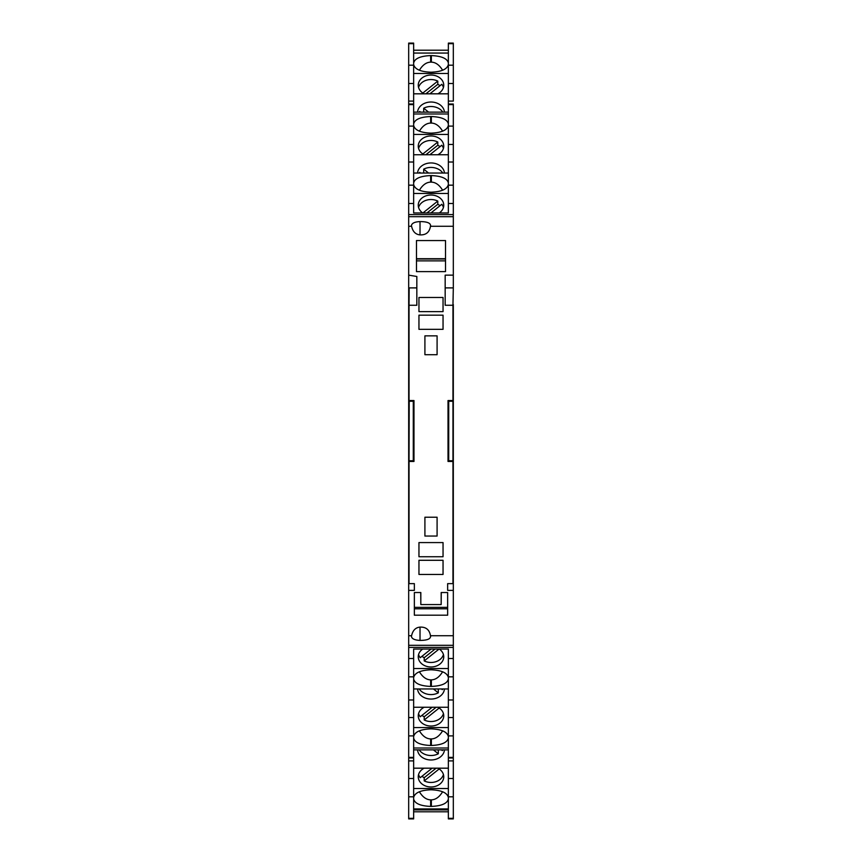<?xml version="1.0" encoding="UTF-8"?>
<svg xmlns="http://www.w3.org/2000/svg" width="862" height="862" viewBox="0 0 862 862"><rect width="100%" height="100%" fill="white"/><g stroke="black" fill="none" stroke-linecap="round" stroke-linejoin="round"><path stroke-width="1.29" d="M453.315 65.189L448.359 65.189L448.359 43.1L453.315 43.1L453.315 83.517L448.359 83.517L448.359 101.102L453.315 101.102L453.315 83.517M453.315 50.211L453.315 101.102M408.685 288.037L408.685 214.584L408.685 226.275L411.583 226.275C412.779 231.63 415.592 234.496 420.02 234.884C425.968 235.143 429.459 232.277 430.483 226.275L453.315 226.275L453.315 123.568M408.685 144.45L408.685 126.111L413.641 126.111L413.641 144.45L408.685 144.45L408.685 162.024L408.685 43.682L413.641 43.682L413.641 65.189L408.685 65.189M413.641 43.682L413.641 43.1L408.685 43.1L408.685 43.682M448.359 112.125L413.641 112.125M448.359 53.067L413.641 53.067M413.641 63.045C414.676 58.53 420.344 56.041 430.644 55.588L430.644 62.15C426.378 62.258 422.617 64.952 419.385 70.253M448.359 63.045C447.324 58.53 441.656 56.041 431.356 55.588L430.644 55.588M413.641 65.189L413.641 83.517L408.685 83.517M408.685 126.111L408.685 104.022L413.641 104.022L413.641 83.517M413.641 101.102L408.685 101.102M417.564 112.125A13.458 10.753 180 0 1 431 102.018A13.458 10.753 180 0 1 444.436 112.125M413.641 93.818L448.359 93.818M419.169 112.125A13.458 10.753 180 0 1 419.697 111.413L420.57 112.125M423.695 112.125L423.695 108.213A13.458 10.753 180 0 1 442.831 112.125M428.586 112.125L423.695 108.213M424.158 93.818A12.747 10.182 180 0 1 418.253 85.23A12.747 10.182 180 0 1 431 75.037A12.747 10.182 180 0 1 443.747 85.23A12.747 10.182 180 0 1 437.842 93.818M448.359 73.496L413.641 73.496M429.879 93.818L441.797 84.304A12.747 10.182 180 0 1 443.434 87.471M418.566 87.471A12.747 10.182 180 0 1 437.788 81.103L437.788 84.304A12.747 10.182 180 0 1 440.019 85.726M437.788 84.304L425.871 93.818M422.833 93.042L437.788 81.103M448.359 64.424C447.324 69.143 441.656 71.74 431.356 72.203L430.644 72.203C420.344 71.74 414.676 69.143 413.641 64.424M442.615 70.253C439.383 64.952 435.622 62.258 431.356 62.15L430.644 62.15M448.359 65.189L448.359 83.517M448.359 124.247L448.359 123.966C447.324 119.452 441.656 116.973 431.356 116.521L430.644 116.521L430.644 123.072C426.378 123.18 422.617 125.884 419.385 131.186M413.641 113.989L448.359 113.989L448.359 101.102M453.315 217.019L453.315 104.614L448.359 104.614L448.359 104.022L453.315 104.022M408.685 217.019L408.685 162.024L413.641 162.024L413.641 144.45M442.615 190.243C439.383 184.942 435.622 182.238 431.356 182.13L430.644 182.13C426.378 182.238 422.617 184.942 419.385 190.243M413.641 183.024C414.676 178.509 420.344 176.031 430.644 175.579L431.356 175.579C441.656 176.031 447.324 178.509 448.359 183.024M448.359 173.046L413.641 173.046M413.641 123.966C414.676 119.452 420.344 116.973 430.644 116.521M413.641 126.111L413.641 104.022M453.315 203.507L448.359 203.507L448.359 212.957L413.641 212.957L413.641 162.024M413.641 185.168L408.685 185.168M413.641 203.507L408.685 203.507M422.725 212.957A12.747 10.182 180 0 1 418.253 205.21A12.747 10.182 180 0 1 431 195.027A12.747 10.182 180 0 1 443.747 205.21A12.747 10.182 180 0 1 439.275 212.957M448.359 193.476L413.641 193.476M430.935 212.957L441.797 204.283A12.747 10.182 180 0 1 443.434 207.462M418.566 207.462A12.747 10.182 180 0 1 437.788 201.083L437.788 204.283A12.747 10.182 180 0 1 440.019 205.706M437.788 204.283L426.927 212.957M422.919 212.957L437.788 201.083M417.564 173.046A13.458 10.753 180 0 1 431 162.95A13.458 10.753 180 0 1 444.436 173.046M413.641 154.74L448.359 154.74M419.169 173.046A13.458 10.753 180 0 1 419.697 172.346L420.57 173.046M423.695 173.046L423.695 169.146A13.458 10.753 180 0 1 442.831 173.046M428.586 173.046L423.695 169.146M424.158 154.74A12.747 10.182 180 0 1 418.253 146.152A12.747 10.182 180 0 1 431 135.97A12.747 10.182 180 0 1 443.747 146.152A12.747 10.182 180 0 1 437.842 154.74M448.359 134.418L413.641 134.418M429.879 154.74L441.797 145.225A12.747 10.182 180 0 1 443.434 148.404M418.566 148.404A12.747 10.182 180 0 1 437.788 142.025L437.788 145.225A12.747 10.182 180 0 1 440.019 146.648M437.788 145.225L425.871 154.74M422.833 153.975L437.788 142.025M448.359 125.346C447.324 130.065 441.656 132.662 431.356 133.136L430.644 133.136C420.344 132.662 414.676 130.065 413.641 125.346M442.615 131.186C439.383 125.884 435.622 123.18 431.356 123.072L430.644 123.072M453.315 162.024L448.359 162.024L448.359 144.45L453.315 144.45M453.315 126.111L448.359 126.111L448.359 144.45M448.359 126.111L448.359 104.614M453.315 185.168L448.359 185.168L448.359 203.507M448.359 185.168L448.359 162.024M448.359 184.403C447.324 189.123 441.656 191.72 431.356 192.194L430.644 192.194C420.344 191.72 414.676 189.123 413.641 184.403M408.685 226.275L408.685 635.725L411.583 635.725C412.779 630.37 415.592 627.504 420.02 627.116L420.02 640.412C414.784 640.164 411.917 638.85 411.422 636.447L411.583 635.725M413.641 757.386L408.685 757.386L408.685 735.889L413.641 735.889L413.641 757.978L408.685 757.978L408.685 757.386L408.685 771.759M408.685 735.889L408.685 635.725M447.647 583.639L447.647 590.395L447.647 583.639L452.959 583.639L452.959 305.267L445.169 305.267L445.169 275.14L453.315 275.14L453.315 287.897L453.315 226.275M445.169 287.897L453.315 287.897L452.959 304.545M420.02 627.116C425.968 626.857 429.459 629.723 430.483 635.725L453.315 635.725L453.315 304.545M453.315 635.725L453.315 818.318L448.359 818.318L448.359 796.811L453.315 796.811M416.831 287.897L408.685 287.897M424.912 354.702L437.088 354.702L437.088 335.857L424.912 335.857L424.912 354.702M424.912 536.056L437.088 536.056L437.088 517.222L424.912 517.222L424.912 536.056M408.685 275.14L416.831 276.486L416.831 305.267L409.041 305.267L409.041 400.55L413.986 400.55L413.286 401.25L409.213 401.25L409.041 400.55M408.685 590.395L414.353 590.395L414.353 583.639L409.041 583.639L409.041 461.45L413.986 461.45L413.986 400.55M447.647 592.528L447.647 615.188L414.353 615.188L414.353 592.528L420.828 592.528L420.828 604.564L441.172 604.564L441.172 592.528L447.647 592.528L441.269 592.528L441.172 604.564M452.959 400.55L448.014 400.55L448.014 461.45L452.959 461.45M418.954 574.458L443.046 574.458L443.046 560.289L418.954 560.289L418.954 574.458M418.954 311.624L443.046 311.624L443.046 297.465L418.954 297.465L418.954 311.624M418.954 542.575L418.954 556.744L443.046 556.744L443.046 542.575L418.954 542.575M418.954 315.169L418.954 329.338L443.046 329.338L443.046 315.169L418.954 315.169M416.475 240.552L416.475 271.605L445.525 271.605L445.525 240.552L416.475 240.552M453.315 287.897L452.959 305.267M409.041 461.45L409.213 401.25M413.986 461.45L413.286 460.75L409.213 460.75M448.359 809.892L413.641 809.892M408.685 645.315L453.315 645.315M420.02 640.412C427.552 640.369 431.043 638.807 430.483 635.725L430.644 636.49M448.014 400.55L448.714 401.25L452.787 401.25M452.787 460.75L448.714 460.75L448.014 461.45M448.714 460.75L448.714 401.25M414.353 592.528L420.731 592.528L420.828 604.564M414.353 608.82L414.353 607.365L447.647 607.365M447.647 608.809L414.353 608.809M448.359 811.788L413.641 811.788M413.641 50.211L448.359 50.211M408.685 216.685L453.315 216.685M430.644 225.51L430.483 226.275C431.043 223.193 427.552 221.631 420.02 221.588C414.784 221.836 411.917 223.15 411.422 225.553L411.583 226.275M445.525 258.708L416.475 258.708M445.525 260.863L416.475 260.863M409.17 287.897L409.041 305.267M413.286 460.75L413.286 401.25M408.685 699.976L408.685 717.55L413.641 717.55L413.641 699.976L408.685 699.976L408.685 658.493L413.641 658.493L413.641 649.043L448.359 649.043L448.359 658.493L453.315 658.493M408.685 644.981L408.685 658.493M453.315 573.963L453.315 644.981M453.315 717.55L453.315 699.976L448.359 699.976L448.359 717.55L453.315 717.55L453.315 757.386L448.359 757.386L448.359 735.889L453.315 735.889M448.359 757.386L448.359 757.978L453.315 757.978L453.315 757.386M419.385 671.757C422.617 677.058 426.378 679.762 430.644 679.87L431.356 679.87C435.622 679.762 439.383 677.058 442.615 671.757M448.359 678.976C447.324 683.491 441.656 685.969 431.356 686.421L430.644 686.421C420.344 685.969 414.676 683.491 413.641 678.976M413.641 688.953L448.359 688.953M408.685 757.386L408.685 760.898L413.641 760.898L413.641 748.011L448.359 748.011M448.359 738.034C447.324 742.548 441.656 745.027 431.356 745.479L431.356 738.928C435.622 738.82 439.383 736.116 442.615 730.814M413.641 737.753L413.641 738.034C414.676 742.548 420.344 745.027 430.644 745.479L431.356 745.479M448.359 735.889L448.359 717.55M448.359 658.493L448.359 699.976M448.359 676.832L453.315 676.832M439.275 649.043A12.747 10.182 -0 0 1 443.747 656.79A12.747 10.182 -0 0 1 431 666.972A12.747 10.182 -0 0 1 418.253 656.79A12.747 10.182 -0 0 1 422.725 649.043M413.641 668.524L448.359 668.524M431.065 649.043L420.203 657.717A12.747 10.182 -0 0 1 418.566 654.538M443.434 654.538A12.747 10.182 -0 0 1 424.212 660.917L424.212 657.717A12.747 10.182 -0 0 1 421.981 656.294M424.212 657.717L435.073 649.043M439.081 649.043L424.212 660.917M444.436 688.953A13.458 10.753 -0 0 1 431 699.05A13.458 10.753 -0 0 1 417.564 688.953M448.359 707.26L413.641 707.26M442.831 688.953A13.458 10.753 0 0 1 442.303 689.654L441.43 688.953M438.305 688.953L438.305 692.854A13.458 10.753 0 0 1 419.169 688.953M433.414 688.953L438.305 692.854M437.842 707.26A12.747 10.182 -0 0 1 443.747 715.848A12.747 10.182 -0 0 1 431 726.03A12.747 10.182 -0 0 1 418.253 715.848A12.747 10.182 -0 0 1 424.158 707.26M413.641 727.582L448.359 727.582M432.121 707.26L420.203 716.775A12.747 10.182 -0 0 1 418.566 713.596M443.434 713.596A12.747 10.182 -0 0 1 424.212 719.975L424.212 716.775A12.747 10.182 -0 0 1 421.981 715.352M424.212 716.775L436.129 707.26M439.167 708.025L424.212 719.975M413.641 736.654C414.676 731.935 420.344 729.338 430.644 728.864L431.356 728.864C441.656 729.338 447.324 731.935 448.359 736.654M419.385 730.814C422.617 736.116 426.378 738.82 430.644 738.928L431.356 738.928M413.641 735.889L413.641 717.55M408.685 676.832L413.641 676.832L413.641 658.493M413.641 676.832L413.641 699.976M413.641 677.597C414.676 672.877 420.344 670.28 430.644 669.806L431.356 669.806C441.656 670.28 447.324 672.877 448.359 677.597M408.685 796.811L413.641 796.811L413.641 818.9L408.685 818.9L408.685 778.483L413.641 778.483L413.641 760.898M408.685 760.898L408.685 778.483M448.359 818.318L448.359 818.9L453.315 818.9L453.315 818.318M413.641 749.875L448.359 749.875M413.641 808.933L448.359 808.933M448.359 798.955C447.324 803.47 441.656 805.959 431.356 806.412L431.356 799.85C435.622 799.742 439.383 797.048 442.615 791.747M413.641 798.955C414.676 803.47 420.344 805.959 430.644 806.412L431.356 806.412M448.359 796.811L448.359 778.483L453.315 778.483M448.359 757.978L448.359 778.483M448.359 760.898L453.315 760.898M444.436 749.875A13.458 10.753 -0 0 1 431 759.982A13.458 10.753 -0 0 1 417.564 749.875M448.359 768.182L413.641 768.182M442.831 749.875A13.458 10.753 0 0 1 442.303 750.587L441.43 749.875M438.305 749.875L438.305 753.787A13.458 10.753 0 0 1 419.169 749.875M433.414 749.875L438.305 753.787M437.842 768.182A12.747 10.182 -0 0 1 443.747 776.77A12.747 10.182 -0 0 1 431 786.963A12.747 10.182 -0 0 1 418.253 776.77A12.747 10.182 -0 0 1 424.158 768.182M413.641 788.504L448.359 788.504M432.121 768.182L420.203 777.696A12.747 10.182 -0 0 1 418.566 774.529M443.434 774.529A12.747 10.182 -0 0 1 424.212 780.897L424.212 777.696A12.747 10.182 -0 0 1 421.981 776.274M424.212 777.696L436.129 768.182M439.167 768.958L424.212 780.897M413.641 797.576C414.676 792.857 420.344 790.26 430.644 789.797L431.356 789.797C441.656 790.26 447.324 792.857 448.359 797.576M419.385 791.747C422.617 797.048 426.378 799.742 430.644 799.85L431.356 799.85M413.641 796.811L413.641 778.483M431.356 55.588L431.356 62.15M448.359 43.682L453.315 43.682M431.356 175.579L431.356 182.13M453.315 214.584L408.685 214.584M408.685 104.614L413.641 104.614M431.356 116.521L431.356 123.072M430.644 175.579L430.644 182.13M453.315 590.395L447.647 590.395M420.02 234.884L420.02 221.588M416.475 258.988L445.525 258.988M430.644 686.421L430.644 679.87M408.685 647.416L453.315 647.416M430.644 745.479L430.644 738.928M431.356 686.421L431.356 679.87M430.644 806.412L430.644 799.85M413.641 818.318L408.685 818.318"/></g></svg>
